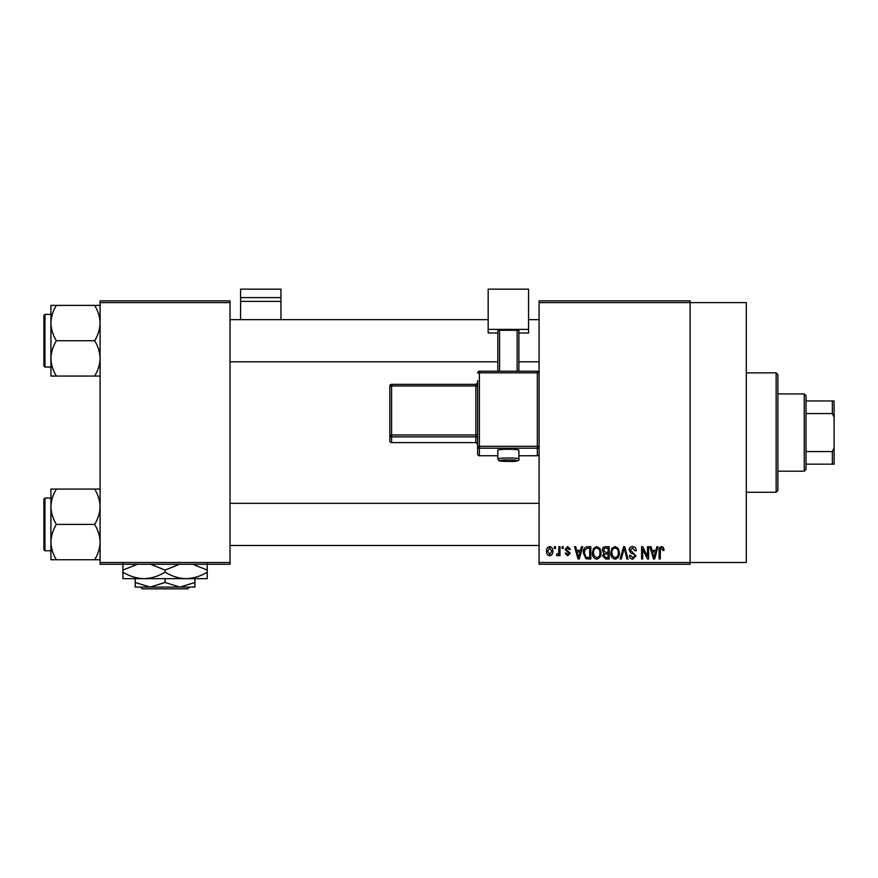 <?xml version="1.0" encoding="UTF-8"?>
<svg xmlns="http://www.w3.org/2000/svg" width="878" height="878" viewBox="0 0 878 878"><rect width="100%" height="100%" fill="white"/><g stroke="black" fill="none" stroke-linecap="round" stroke-linejoin="round"><path stroke-width="1.32" d="M539.092 302.625L539.092 300.869L690.108 300.869L690.108 302.625L746.3 302.625L746.3 562.513L690.108 562.513L690.108 564.269L539.092 564.269L539.092 562.513L690.108 562.513L690.108 302.625L539.092 302.625L539.092 562.513M554.413 546.709L555.533 546.709L555.533 548.465L554.413 548.465L554.413 546.709M562.085 546.709L563.193 546.709L563.193 548.465L562.085 548.465L562.085 546.709M581.499 546.709L582.674 546.709L579.271 559.001L578.097 559.001L574.53 546.709L575.705 546.709L576.67 550.385L580.534 550.385L581.499 546.709M599.926 548.476L601.035 552.69C601.276 556.18 599.839 558.331 596.711 559.165C593.649 558.353 592.222 556.257 592.409 552.844L593.517 548.432L596.722 546.555L599.926 548.476M618.288 548.476L619.385 552.69C619.638 556.18 618.189 558.331 615.072 559.165C612.01 558.353 610.572 556.257 610.77 552.844L611.878 548.432L615.083 546.555L618.288 548.476M632.61 546.555C635.024 546.807 636.265 548.201 636.309 550.704L635.189 550.857L632.511 547.982L630.239 550.089L635.99 555.796L632.808 559.165C630.645 558.946 629.515 557.728 629.449 555.489L630.569 555.335L632.775 557.728L634.871 555.752L634.52 554.501L630.821 553.041L629.131 550.111C629.252 547.894 630.415 546.698 632.61 546.555M656.854 546.709L658.017 546.709L654.626 559.001L653.451 559.001L649.885 546.709L651.048 546.709L652.014 550.385L655.888 550.385L656.854 546.709M663.417 547.422L664.086 550.385L662.967 550.539L661.617 547.982L660.421 548.915L660.256 559.001L659.137 559.001L659.137 550.66C658.862 548.421 659.707 547.049 661.672 546.555L663.417 547.422M647.481 546.709L648.601 546.709L648.601 559.001L647.415 559.001L642.696 549.145L642.696 559.001L641.577 559.001L641.577 546.709L642.784 546.709L647.481 556.542L647.481 546.709M623.643 546.709L624.741 546.709L628.044 559.001L626.892 559.001L624.258 548.146L621.306 559.001L620.131 559.001L623.643 546.709M605.71 546.709L609.167 546.709L609.167 559.001L605.699 559.001L602.626 555.917L603.834 553.338L602.308 550.319C602.33 548.015 603.46 546.807 605.71 546.709M587.536 546.709L590.817 546.709L590.817 559.001L585.911 558.77L583.31 552.92C583.014 549.43 584.43 547.356 587.536 546.709M567.649 546.555L570.382 549.419L569.262 549.584L567.572 547.828L566.069 549.211L570.217 553.261L567.704 555.807L565.114 553.25L566.233 553.096L567.66 554.534L569.109 553.447L564.949 549.441L567.649 546.555M558.891 546.709L559.999 546.709L559.999 555.653L558.891 555.653L558.891 554.227L557.552 555.807L556.487 555.335L556.817 554.051L558.682 553.173L558.891 546.709M549.705 546.555C551.966 547.126 553.008 548.662 552.822 551.175C553.008 553.7 551.977 555.247 549.705 555.807C547.477 555.258 546.434 553.744 546.599 551.274C546.379 548.706 547.422 547.137 549.705 546.555M230.036 564.269L100.092 564.269L100.092 562.513L230.036 562.513L230.036 564.269M230.036 302.625L100.092 302.625L100.092 300.869L230.036 300.869L230.036 562.513M100.092 302.625L100.092 562.513M654.461 555.39L655.504 551.823L652.398 551.823L653.945 557.728L654.461 555.39M615.061 557.728C617.453 557.069 618.529 555.379 618.277 552.679C618.419 550.144 617.366 548.585 615.083 547.982C612.745 548.629 611.681 550.254 611.889 552.877L612.361 555.664L615.061 557.728M608.059 557.563L608.059 553.897L604.788 554.007L603.746 555.708L606.105 557.563L608.059 557.563M608.059 552.46L608.059 548.146L604.525 548.3L603.427 550.308L605.853 552.46L608.059 552.46M596.711 557.728C599.103 557.069 600.168 555.379 599.915 552.679C600.069 550.144 599.005 548.585 596.733 547.982C594.395 548.629 593.319 550.254 593.528 552.877L594 555.664L596.711 557.728M589.698 557.563L589.698 548.146L587.689 548.146L584.88 549.935L584.43 552.942L586.12 557.321L589.698 557.563M579.118 555.39L580.16 551.823L577.044 551.823L578.602 557.728L579.118 555.39M549.738 554.534L551.702 551.186L549.683 547.828L547.707 551.186L549.738 554.534M804.248 471.201L804.248 393.937L806.004 395.693L806.004 469.445L804.248 471.201L777.908 471.201M804.248 393.937L777.908 393.937M834.1 464.177L832.344 464.177L832.344 451.566L834.1 447.879L834.1 464.177M806.004 464.177L832.344 464.177M806.004 400.961L834.1 400.961L834.1 447.879M806.004 451.566L832.344 451.566M834.1 417.259L832.344 413.571L832.344 400.961M806.004 413.571L832.344 413.571M776.152 372.865L777.908 374.621L777.908 490.517L776.152 492.273L776.152 372.865L746.3 372.865M50.924 323.06L50.924 358.4C51.133 352.199 52.954 346.305 56.39 340.73C52.976 335.231 51.154 329.338 50.924 323.06C51.133 316.848 52.954 310.966 56.39 305.39L50.924 305.39L50.924 323.06M44.954 367.07L43.9 366.016L43.9 315.443L44.954 314.39L44.954 367.07L50.924 367.07M100.092 305.39L94.626 305.39C98.04 310.889 99.862 316.782 100.092 323.06C99.883 329.272 98.062 335.155 94.626 340.73L56.39 340.73M94.626 305.39L56.39 305.39M94.626 340.73C98.04 346.228 99.862 352.122 100.092 358.4C99.883 364.611 98.062 370.494 94.626 376.069L56.39 376.069C52.976 370.571 51.154 364.677 50.924 358.4L50.924 376.069L56.39 376.069M94.626 376.069L100.092 376.069M100.092 489.068L94.626 489.068C98.04 494.566 99.862 500.46 100.092 506.738C99.883 512.95 98.062 518.832 94.626 524.407C98.04 529.906 99.862 535.799 100.092 542.077C99.883 548.289 98.062 554.172 94.626 559.747L56.39 559.747C52.976 554.248 51.154 548.355 50.924 542.077C51.133 535.876 52.954 529.983 56.39 524.407C52.976 518.909 51.154 513.015 50.924 506.738C51.133 500.526 52.954 494.643 56.39 489.068L50.924 489.068L50.924 559.747L56.39 559.747M43.9 549.694L43.9 499.121L44.954 498.067L44.954 550.747L43.9 549.694M94.626 489.068L56.39 489.068M94.626 524.407L56.39 524.407M94.626 559.747L100.092 559.747M280.96 297.609L280.96 289.147L240.572 289.147L240.572 297.609L280.96 297.609L280.96 319.658M280.96 301.406L240.572 301.406L240.572 319.658M240.572 301.406L240.572 297.609M508.362 449.251A10.536 0.911 180 0 0 497.826 450.162L497.826 458.909A10.536 0.911 0 0 1 508.362 458.009A10.536 0.911 0 0 1 518.898 458.909L518.898 450.162A10.536 0.911 180 0 0 508.362 449.251M537.336 455.759A1.756 1.756 0 0 0 539.092 454.003A1.756 1.745 180 0 1 537.336 455.748L518.898 455.759L537.336 455.748L537.336 448.197L479.388 448.197L479.388 455.748A1.756 1.745 180 0 1 477.632 454.003L477.632 380.525M477.632 388.361L477.632 382.621A1.756 1.745 180 0 1 475.876 384.377L475.876 385.969L391.588 385.969L391.588 434.961L475.876 434.961L475.876 385.969L477.632 385.826L477.632 434.808L475.876 434.961L475.876 436.86L391.588 436.86L391.588 442.6L475.876 442.6L475.876 436.86A1.756 1.745 180 0 1 477.632 438.605L477.632 444.367L475.876 442.6A1.756 1.745 180 0 1 477.632 444.345M475.876 384.377L391.588 384.366L475.876 384.366L477.632 382.621M528.556 329.382L488.168 329.382L488.168 289.147L528.556 289.147L528.556 333.014L518.898 333.014M497.826 333.014L488.168 333.014L488.168 329.382M497.826 371.218L497.826 330.446L499.582 330.293L499.582 371.218M517.142 371.218L517.142 330.293L499.582 330.293M517.142 330.293L518.898 330.446L518.898 371.218M389.832 440.855A1.756 1.756 0 0 0 391.588 442.611L391.588 442.611A1.756 1.745 -0 0 1 389.832 440.855L389.832 386.122L391.588 385.969L391.588 384.366A1.756 1.756 0 0 0 389.832 386.122A1.756 1.745 -0 0 1 391.588 384.377M187.826 588.853L189.582 587.097L187.826 588.853L142.302 588.853L140.546 587.097L142.302 588.853M194.916 582.476L179.99 587.097L194.916 587.097L194.916 578.668M165.064 582.476L150.138 587.097L179.99 587.097L165.064 582.476L165.064 578.668M135.212 582.476L135.212 587.097L150.138 587.097L135.212 582.476L135.212 578.668M192.82 564.269L207.208 570.085L207.208 578.668L122.92 578.668L122.92 570.085L137.297 564.269M207.208 570.085L207.208 563.566M207.208 572.149C200.645 576.22 193.621 578.393 186.136 578.668C178.739 578.415 171.715 576.242 165.064 572.149L165.064 570.085L179.441 564.269M165.064 572.149C158.501 576.22 151.477 578.393 143.992 578.668C136.595 578.415 129.571 576.242 122.92 572.149M150.676 564.269L165.064 570.085M122.92 563.566L122.92 570.085M508.362 459.907A8.78 0.757 180 0 0 499.582 460.665A8.78 0.757 180 0 0 508.362 461.411A8.78 0.757 180 0 0 517.142 460.665A8.78 0.757 180 0 0 508.362 459.907M537.336 372.821L479.388 372.821L479.388 446.298L537.336 446.298L537.336 372.821L539.092 372.974A1.756 1.756 0 0 0 537.336 371.218L537.336 372.821M479.388 455.748L497.826 455.748L479.388 455.748A1.756 1.756 0 0 1 477.632 454.003M477.632 372.974L479.388 372.821L479.388 371.218A1.756 1.756 0 0 0 477.632 372.974A1.756 1.745 0 0 1 479.388 371.218L537.336 371.218A1.756 1.745 180 0 1 539.092 372.974M389.832 435.104A1.756 1.745 -0 0 0 391.588 436.86L391.588 434.961L389.832 435.104M477.632 446.452A1.756 1.745 -0 0 0 479.388 448.197L479.388 446.298L477.632 446.452M537.336 448.197A1.756 1.745 0 0 0 539.092 446.452L537.336 446.298L537.336 448.197M776.152 492.273L746.3 492.273M230.036 319.658L488.168 319.658M528.556 319.658L539.092 319.658M230.036 361.802L497.826 361.802M518.898 361.802L539.092 361.802M44.954 314.39L50.924 314.39M539.092 545.479L230.036 545.479M539.092 503.335L230.036 503.335M44.954 550.747L50.924 550.747M44.954 498.067L50.924 498.067M497.826 458.909C500.197 461.784 495.829 460.577 508.362 461.422C516.407 461.663 519.919 460.829 518.898 458.909M391.588 442.611L475.876 442.611M479.388 371.218L537.336 371.218"/></g></svg>
